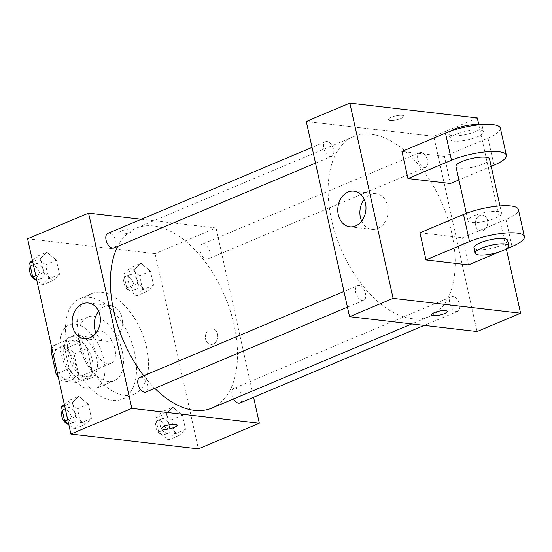 <?xml version="1.0" encoding="UTF-8"?>
<svg xmlns="http://www.w3.org/2000/svg" width="552" height="552" viewBox="0 0 552 552"><rect width="100%" height="100%" fill="white"/><g stroke="black" fill="none" stroke-linecap="round" stroke-linejoin="round"><path stroke-width="0.41" stroke-dasharray="2.76 2.07" d="M107.888 363.775A17.222 9.777 67.2 0 0 110.959 363.375A17.222 9.777 67.2 0 0 113.291 343.71A17.222 9.777 67.2 0 0 97.594 331.635A17.222 9.777 67.2 0 0 94.344 348.802A17.222 9.777 67.2 0 0 107.888 363.775M68.696 380.28A17.222 9.777 67.2 0 0 71.774 379.879A17.222 9.777 67.2 0 0 74.099 360.214A17.222 9.777 67.2 0 0 58.408 348.139A17.222 9.777 67.2 0 0 55.152 365.3A17.222 9.777 67.2 0 0 68.696 380.28M53.73 345.511L68.634 347.249A22.225 12.62 67.2 0 1 74.071 353.935L87.133 348.436A22.225 12.62 67.2 0 0 81.696 341.75L66.792 340.011L53.73 345.511A22.225 12.62 67.2 0 0 51.916 348.45M74.071 353.935L79.129 376.768A22.225 12.62 67.2 0 1 76.452 382.501L61.541 380.763A22.225 12.62 67.2 0 1 58.291 377.237M87.133 348.436L92.191 371.261L79.129 376.768M76.452 382.501L89.514 377.002L74.61 375.263L61.541 380.763M89.514 377.002A22.225 12.62 67.2 0 0 92.191 371.261M66.792 340.011A22.225 12.62 67.2 0 0 64.115 345.752L52.405 350.679M74.61 375.263A22.225 12.62 67.2 0 1 69.172 368.577L64.115 345.752M92.315 360.159A22.963 13.041 -112.8 0 1 87.064 379.666A22.963 13.041 -112.8 0 1 66.136 363.568A22.963 13.041 -112.8 0 1 69.241 337.348A22.963 13.041 -112.8 0 1 92.315 360.159M96.676 358.324A22.963 13.041 67.2 0 0 73.595 335.512A22.963 13.041 67.2 0 0 69.255 358.4A22.963 13.041 67.2 0 0 87.319 378.368A22.963 13.041 67.2 0 0 91.418 377.837A22.963 13.041 67.2 0 0 96.676 358.324M69.172 368.577L57.47 373.511M81.696 341.75L68.634 347.249M103.755 359.152A34.438 19.555 -112.8 0 1 95.875 388.415A34.438 19.555 -112.8 0 1 64.48 364.265A34.438 19.555 -112.8 0 1 69.145 324.935A34.438 19.555 -112.8 0 1 103.755 359.152M122.261 351.362A34.438 19.555 -112.8 0 1 114.381 380.625A34.438 19.555 -112.8 0 1 82.986 356.475A34.438 19.555 -112.8 0 1 87.651 317.138A34.438 19.555 -112.8 0 1 122.261 351.362M134.653 352.804A54.531 30.967 -112.8 0 1 122.171 399.137A54.531 30.967 -112.8 0 1 72.471 360.898A54.531 30.967 -112.8 0 1 79.854 298.625A54.531 30.967 -112.8 0 1 134.653 352.804M146.632 347.76A54.531 30.967 67.2 0 0 91.825 293.581A54.531 30.967 67.2 0 0 81.517 347.932A54.531 30.967 67.2 0 0 124.407 395.363A54.531 30.967 67.2 0 0 134.15 394.093A54.531 30.967 67.2 0 0 146.632 347.76M140.926 263.207L150.454 271.184L153.58 285.274L147.17 291.387L137.641 283.417L134.522 269.321L140.926 263.207L150.454 271.184L153.58 285.274L147.17 291.387L137.641 283.417L134.522 269.321L140.926 263.207L130.037 267.789L139.573 275.765L142.692 289.855L136.289 295.975L126.76 287.999L123.634 273.909L130.037 267.789M46.865 252.236L56.394 260.213L59.519 274.303L53.116 280.423L43.587 272.447L40.462 258.357L46.865 252.236L56.394 260.213L59.519 274.303L53.116 280.423L43.587 272.447L40.462 258.357L46.865 252.236L35.983 256.825L45.512 264.794L48.638 278.891L42.228 285.005L36.853 280.506M27.6 238.781L155.091 253.651L198.375 448.9M172.859 407.259L182.388 415.235L185.513 429.325L179.11 435.438L169.581 427.462L166.456 413.372L172.859 407.259L182.388 415.235L185.513 429.325L179.11 435.438L169.581 427.462L166.456 413.372L172.859 407.259L161.977 411.84L171.506 419.817L174.632 433.906L168.222 440.02L158.693 432.05L155.567 417.961L161.977 411.84M78.805 396.288L88.334 404.264L91.453 418.354L85.049 424.474L75.52 416.498L72.395 402.408L78.805 396.288L88.334 404.264L91.453 418.354L85.049 424.474L75.52 416.498L72.395 402.408L78.805 396.288L67.917 400.876L77.446 408.846L80.571 422.935L74.161 429.056L68.786 424.557M141.346 219.268L216.053 227.976L155.091 253.651M216.053 227.976L253.582 397.267M213.224 344.062A7.894 6.182 -83.3 0 0 217.764 335.685A7.894 6.182 -83.3 0 0 212.479 328.764A7.894 6.182 -83.3 0 0 205.427 335.885A7.894 6.182 -83.3 0 0 210.65 344.441A7.894 6.182 -83.3 0 0 213.224 344.062A7.894 6.182 -83.3 0 0 217.764 335.685A7.894 6.182 -83.3 0 0 212.479 328.764A7.894 6.182 -83.3 0 0 205.42 335.885A7.894 6.182 -83.3 0 0 210.65 344.441A7.894 6.182 -83.3 0 0 213.217 344.062M211.816 408.101A97.58 55.414 67.2 0 0 225.023 296.665A97.58 55.414 67.2 0 0 136.082 228.238A97.58 55.414 67.2 0 0 117.7 246.413M143.734 375.76A97.58 55.414 67.2 0 0 154.767 388.304M114.022 247.958A7.921 4.499 67.2 0 0 115.099 238.912A7.921 4.499 67.2 0 0 107.875 233.358M206.669 259.116A7.921 4.499 67.2 0 0 208.083 258.929A7.921 4.499 67.2 0 0 209.16 249.883A7.921 4.499 67.2 0 0 201.935 244.329A7.921 4.499 67.2 0 0 200.438 252.223A7.921 4.499 67.2 0 0 206.669 259.116M240.017 402.981A7.921 4.499 67.2 0 0 241.093 393.935A7.921 4.499 67.2 0 0 233.869 388.38A7.921 4.499 67.2 0 0 233.558 398.951M139.815 377.409A7.921 4.499 -112.8 0 1 141.229 377.23A7.921 4.499 -112.8 0 1 147.46 384.116A7.921 4.499 -112.8 0 1 145.963 392.01M120.191 234.069A7.894 1.987 167.5 0 0 128.968 232.868A7.894 1.987 167.5 0 0 133.888 229.839A7.894 1.987 167.5 0 0 125.752 229.611A7.894 1.987 167.5 0 0 118.473 233.254A7.894 1.987 167.5 0 0 120.191 234.069A7.894 1.987 167.5 0 0 128.968 232.868A7.894 1.987 167.5 0 0 133.888 229.846A7.894 1.987 167.5 0 0 125.752 229.611A7.894 1.987 167.5 0 0 118.473 233.261A7.894 1.987 167.5 0 0 120.191 234.076M161.757 428.497L161.757 428.504A7.894 1.987 -12.5 0 1 161.757 428.497A7.894 1.987 -12.5 0 1 166.676 425.475A7.894 1.987 -12.5 0 1 175.453 424.267A7.894 1.987 -12.5 0 1 177.171 425.081A7.894 1.987 -12.5 0 1 177.171 425.088L177.171 425.088M98.587 311.238A17.94 14.055 96.7 0 1 110.462 305.587A17.94 14.055 96.7 0 1 122.475 321.305A17.94 14.055 96.7 0 1 112.139 340.349A17.94 14.055 96.7 0 1 106.301 341.219A17.94 14.055 96.7 0 1 96.048 332.98M412.109 318.697A97.58 55.414 67.2 0 0 429.532 316.427A97.58 55.414 67.2 0 0 442.738 204.992A97.58 55.414 67.2 0 0 353.797 136.565A97.58 55.414 67.2 0 0 335.347 233.827A97.58 55.414 67.2 0 0 412.109 318.697M358.945 285.55A7.921 4.499 -112.8 0 1 365.176 292.443A7.921 4.499 -112.8 0 1 363.678 300.336A7.921 4.499 -112.8 0 1 356.461 294.782A7.921 4.499 -112.8 0 1 357.53 285.736A7.921 4.499 -112.8 0 1 358.945 285.55M424.384 167.442A7.921 4.499 67.2 0 0 425.799 167.256A7.921 4.499 67.2 0 0 426.875 158.21A7.921 4.499 67.2 0 0 419.651 152.656A7.921 4.499 67.2 0 0 418.154 160.549A7.921 4.499 67.2 0 0 424.384 167.442M456.325 311.487A7.921 4.499 67.2 0 0 457.739 311.307A7.921 4.499 67.2 0 0 458.809 302.261A7.921 4.499 67.2 0 0 451.591 296.707A7.921 4.499 67.2 0 0 450.094 304.6A7.921 4.499 67.2 0 0 456.325 311.487M330.331 156.471A7.921 4.499 67.2 0 0 331.745 156.285A7.921 4.499 67.2 0 0 332.815 147.239A7.921 4.499 67.2 0 0 325.597 141.685A7.921 4.499 67.2 0 0 324.1 149.578A7.921 4.499 67.2 0 0 330.331 156.471M433.768 136.303L477.052 331.552L433.768 136.303L306.277 121.44L433.768 136.303L477.314 117.969M64.301 404.326L67.917 400.876M72.698 422.446A7.921 4.499 67.2 0 0 74.113 422.266A7.921 4.499 67.2 0 0 75.182 413.22A7.921 4.499 67.2 0 0 67.965 407.666A7.921 4.499 67.2 0 0 66.468 415.559A7.921 4.499 67.2 0 0 72.698 422.446M88.334 404.264L77.446 408.846M91.453 418.354L80.571 422.935M85.049 424.474L74.161 429.056M75.52 416.498L67.724 419.775M72.395 402.408L64.605 405.685M68.476 424.295A7.921 4.499 67.2 0 0 69.759 424.095A7.921 4.499 67.2 0 0 70.829 415.049A7.921 4.499 67.2 0 0 63.611 409.494A7.921 4.499 67.2 0 0 62.314 410.626M32.368 260.275L35.983 256.825M40.765 278.401A7.921 4.499 67.2 0 0 42.18 278.215A7.921 4.499 67.2 0 0 43.249 269.169A7.921 4.499 67.2 0 0 36.032 263.614A7.921 4.499 67.2 0 0 34.534 271.508A7.921 4.499 67.2 0 0 40.765 278.401M56.394 260.213L45.512 264.794M59.519 274.303L48.638 278.891M53.116 280.423L42.228 285.005M43.587 272.447L35.79 275.731M40.462 258.357L32.665 261.634M36.542 280.243A7.921 4.499 67.2 0 0 37.826 280.05A7.921 4.499 67.2 0 0 38.895 271.004A7.921 4.499 67.2 0 0 31.678 265.45A7.921 4.499 67.2 0 0 30.381 266.575M166.759 433.417A7.921 4.499 67.2 0 0 168.174 433.23A7.921 4.499 67.2 0 0 169.243 424.184A7.921 4.499 67.2 0 0 162.026 418.63A7.921 4.499 67.2 0 0 160.528 426.53A7.921 4.499 67.2 0 0 166.759 433.417M182.388 415.235L171.506 419.817M185.513 429.325L174.632 433.906M179.11 435.438L168.222 440.02M169.581 427.462L158.693 432.05M166.456 413.372L155.567 417.961M162.405 435.252A7.921 4.499 67.2 0 0 163.82 435.066A7.921 4.499 67.2 0 0 164.889 426.02A7.921 4.499 67.2 0 0 157.672 420.465A7.921 4.499 67.2 0 0 156.175 428.359A7.921 4.499 67.2 0 0 162.405 435.252M134.826 289.365A7.921 4.499 67.2 0 0 136.24 289.186A7.921 4.499 67.2 0 0 137.31 280.133A7.921 4.499 67.2 0 0 130.093 274.579A7.921 4.499 67.2 0 0 128.595 282.479A7.921 4.499 67.2 0 0 134.826 289.365M150.454 271.184L139.573 275.765M153.58 285.274L142.692 289.855M147.17 291.387L136.289 295.975M137.641 283.417L126.76 287.999M134.522 269.321L123.634 273.909M130.472 291.201A7.921 4.499 67.2 0 0 131.887 291.014A7.921 4.499 67.2 0 0 132.956 281.968A7.921 4.499 67.2 0 0 125.739 276.414A7.921 4.499 67.2 0 0 124.234 284.308A7.921 4.499 67.2 0 0 130.472 291.201M447.141 311.411L447.141 311.404A7.894 1.987 167.5 0 0 447.141 311.404A7.894 1.987 167.5 0 0 439.006 311.176A7.894 1.987 167.5 0 0 431.726 314.826L431.726 314.826M361.663 221.138A17.94 14.055 -83.3 0 0 371.917 229.377A17.94 14.055 -83.3 0 0 387.959 213.189A17.94 14.055 -83.3 0 0 376.071 193.738A17.94 14.055 -83.3 0 0 370.24 194.608A17.94 14.055 -83.3 0 0 364.203 199.396M391.278 117.3A7.894 1.987 167.5 0 0 388.442 119.577A7.894 1.987 167.5 0 0 396.577 119.812A7.894 1.987 167.5 0 0 403.857 116.161A7.894 1.987 167.5 0 0 399.268 115.368A7.894 1.987 167.5 0 0 391.278 117.3A7.894 1.987 -12.5 0 1 399.268 115.368A7.894 1.987 -12.5 0 1 403.857 116.168A7.894 1.987 -12.5 0 1 396.577 119.812A7.894 1.987 -12.5 0 1 388.442 119.584A7.894 1.987 -12.5 0 1 391.278 117.307M487.526 220.407A7.894 6.182 -83.3 0 0 482.448 215.087A7.894 6.182 -83.3 0 0 475.396 222.214A7.894 6.182 -83.3 0 0 480.619 230.77A7.894 6.182 -83.3 0 0 487.526 220.407A7.894 6.182 96.7 0 1 480.619 230.77A7.894 6.182 96.7 0 1 475.389 222.214A7.894 6.182 96.7 0 1 482.448 215.087A7.894 6.182 96.7 0 1 487.519 220.407M478.805 124.69L506.343 248.931M468.482 264.877L462.472 237.753L419.975 232.799M500.353 128.133A34.438 8.666 -12.5 0 1 487.975 138.069L444.436 156.402L450.446 183.519M444.436 156.402L401.939 151.448M497.828 211.444A17.222 4.333 -12.5 0 1 501.575 213.217A17.222 4.333 -12.5 0 1 485.705 221.173A17.222 4.333 -12.5 0 1 467.951 220.669A17.222 4.333 -12.5 0 1 478.687 214.066A17.222 4.333 -12.5 0 1 497.828 211.444M462.472 237.753L506.011 219.42A34.438 8.666 167.5 0 0 518.39 209.491M489.555 158.983A17.222 4.333 -12.5 0 1 473.678 166.939A17.222 4.333 -12.5 0 1 455.931 166.435M491.19 166.366L458.926 179.952M507.592 240.334A17.222 4.333 -12.5 0 1 491.715 248.29A17.222 4.333 -12.5 0 1 473.968 247.786M505.77 249.173L498.628 252.181M453.668 141.091A17.222 4.333 -12.5 0 1 449.914 139.318A17.222 4.333 -12.5 0 1 465.791 131.362A17.222 4.333 -12.5 0 1 483.538 131.866A17.222 4.333 -12.5 0 1 472.809 138.462A17.222 4.333 -12.5 0 1 453.668 141.091M450.763 131.093A17.222 4.333 167.5 0 0 448.714 133.894A17.222 4.333 167.5 0 0 452.461 135.668A17.222 4.333 167.5 0 0 471.601 133.039A17.222 4.333 167.5 0 0 482.338 126.442A17.222 4.333 167.5 0 0 479.295 124.766M506.011 219.42L512.021 246.537M487.975 138.069L493.992 165.186M71.774 379.879L110.959 363.375M58.408 348.139L97.594 331.635M73.595 335.512L69.241 337.348M91.418 377.837L87.064 379.666M87.651 317.138L69.145 324.935M114.381 380.625L95.875 388.415M91.825 293.581L79.854 298.625M134.15 394.093L122.171 399.137M110.462 305.587L88.334 303.007M106.301 341.219L84.18 338.638M353.797 136.565L136.082 228.238M429.532 316.427L411.709 323.934M347.456 307.167L363.678 300.336M343.965 291.449L357.53 285.736M419.651 152.656L201.935 244.329M425.799 167.256L208.083 258.929M451.591 296.707L233.869 388.38M457.739 311.307L424.267 325.397M325.597 141.685L312.032 147.398M331.745 156.285L315.516 163.116M67.965 407.666L63.611 409.494M74.113 422.266L69.759 424.095M36.032 263.614L31.678 265.45M42.18 278.215L37.826 280.05M162.026 418.63L157.672 420.465M168.174 433.23L163.82 435.066M130.093 274.579L125.739 276.414M136.24 289.186L131.887 291.014M349.795 226.796L371.917 229.377M353.949 191.165L376.071 193.738M501.575 213.217L499.953 205.889M467.951 220.669L466.33 213.341M448.714 133.894L449.914 139.318M482.338 126.442L483.538 131.866"/><path stroke-width="0.83" d="M57.47 373.511L56.111 374.083L51.053 351.251A22.225 12.62 67.2 0 1 51.916 348.45M56.111 374.083A22.225 12.62 67.2 0 0 58.291 377.237M52.405 350.679L51.053 351.251M253.582 397.267L259.337 423.225L198.375 448.9L70.884 434.031L27.6 238.781L88.561 213.113L141.346 219.268M154.767 388.304A97.58 55.414 67.2 0 0 194.387 410.371A97.58 55.414 67.2 0 0 211.816 408.101L411.709 323.934M117.7 246.413A97.58 55.414 67.2 0 0 143.734 375.76M259.337 423.225L131.845 408.363L88.561 213.113M312.032 147.398L107.875 233.358A7.921 4.499 67.2 0 0 106.377 241.258A7.921 4.499 67.2 0 0 112.608 248.145A7.921 4.499 67.2 0 0 114.022 247.958L315.516 163.116M233.558 398.951A7.921 4.499 67.2 0 0 238.602 403.167A7.921 4.499 67.2 0 0 240.017 402.981L424.267 325.397M347.456 307.167L145.963 392.01A7.921 4.499 -112.8 0 1 138.738 386.455A7.921 4.499 -112.8 0 1 139.815 377.409L343.965 291.449M131.845 408.363L70.884 434.031M90.01 337.769A17.94 14.055 96.7 0 1 84.18 338.638A17.94 14.055 96.7 0 1 72.291 319.194A17.94 14.055 96.7 0 1 88.334 303.007A17.94 14.055 96.7 0 1 100.347 318.725A17.94 14.055 96.7 0 1 90.01 337.769M175.453 424.274A7.894 1.987 -12.5 0 1 177.171 425.088A7.894 1.987 -12.5 0 1 169.892 428.731A7.894 1.987 -12.5 0 1 161.757 428.504A7.894 1.987 -12.5 0 1 166.676 425.475A7.894 1.987 -12.5 0 1 175.453 424.274M177.171 425.088A7.894 1.987 -12.5 0 1 169.892 428.731A7.894 1.987 -12.5 0 1 161.757 428.504M96.048 332.98A17.94 14.055 96.7 0 1 98.587 311.238M506.343 248.931L520.598 313.219L477.052 331.552L349.561 316.689L306.277 121.44L349.823 103.1L477.314 117.969L478.805 124.69M68.786 424.557L64.632 421.079L61.507 406.99L64.301 404.326M67.724 419.775L64.632 421.079M64.605 405.685L61.507 406.99M62.314 410.626A7.921 4.499 67.2 0 0 62.638 418.761A7.921 4.499 67.2 0 0 68.344 424.281A7.921 4.499 67.2 0 0 68.476 424.295M36.853 280.506L32.699 277.028L29.573 262.938L32.368 260.275M35.79 275.731L32.699 277.028M32.665 261.634L29.573 262.938M30.381 266.575A7.921 4.499 67.2 0 0 30.698 274.717A7.921 4.499 67.2 0 0 36.411 280.23A7.921 4.499 67.2 0 0 36.542 280.243M444.305 313.681A7.894 1.987 167.5 0 0 447.141 311.411A7.894 1.987 -12.5 0 1 444.305 313.688A7.894 1.987 -12.5 0 1 436.315 315.62A7.894 1.987 -12.5 0 1 431.726 314.826A7.894 1.987 167.5 0 0 436.321 315.62A7.894 1.987 167.5 0 0 444.305 313.681M431.726 314.826A7.894 1.987 -12.5 0 1 439.006 311.183A7.894 1.987 -12.5 0 1 447.141 311.411M520.598 313.219L393.107 298.349L349.561 316.689L306.277 121.44M477.052 331.552L349.561 316.689M348.112 192.027A17.94 14.055 96.7 0 1 353.949 191.165A17.94 14.055 96.7 0 1 365.831 210.609A17.94 14.055 96.7 0 1 349.795 226.796A17.94 14.055 96.7 0 1 337.783 211.071A17.94 14.055 96.7 0 1 348.112 192.027M393.107 298.349L349.823 103.1M364.203 199.396A17.94 14.055 -83.3 0 0 361.663 221.138M498.628 252.181L468.482 264.877L425.985 259.916L469.531 241.583A34.438 8.666 -12.5 0 1 504.39 233.137A34.438 8.666 -12.5 0 1 524.4 236.608A34.438 8.666 -12.5 0 1 512.021 246.537L505.77 249.173M524.4 236.608L518.39 209.491A34.438 8.666 167.5 0 0 498.38 206.02A34.438 8.666 167.5 0 0 463.514 214.466L419.975 232.799L425.985 259.916M458.926 179.952L450.446 183.519L407.949 178.565L401.939 151.448L445.478 133.115A34.438 8.666 -12.5 0 1 480.343 124.662A34.438 8.666 -12.5 0 1 500.353 128.133L506.363 155.257A34.438 8.666 -12.5 0 1 493.992 165.186L491.19 166.366M466.33 213.341L455.931 166.435A17.222 4.333 -12.5 0 1 466.661 159.832A17.222 4.333 -12.5 0 1 485.801 157.21A17.222 4.333 -12.5 0 1 489.555 158.983L499.953 205.889M445.478 133.115L451.495 160.232L407.949 178.565M451.495 160.232A34.438 8.666 -12.5 0 1 486.353 151.786A34.438 8.666 -12.5 0 1 506.363 155.257M475.168 253.209L473.968 247.786A17.222 4.333 -12.5 0 1 484.697 241.189A17.222 4.333 -12.5 0 1 503.838 238.561A17.222 4.333 -12.5 0 1 507.592 240.334L508.792 245.757A17.222 4.333 -12.5 0 1 492.915 253.713A17.222 4.333 -12.5 0 1 475.168 253.209A17.222 4.333 -12.5 0 1 485.905 246.613A17.222 4.333 -12.5 0 1 505.039 243.984A17.222 4.333 -12.5 0 1 508.792 245.757M479.295 124.766A17.222 4.333 167.5 0 0 450.763 131.093M463.514 214.466L469.531 241.583"/></g></svg>
